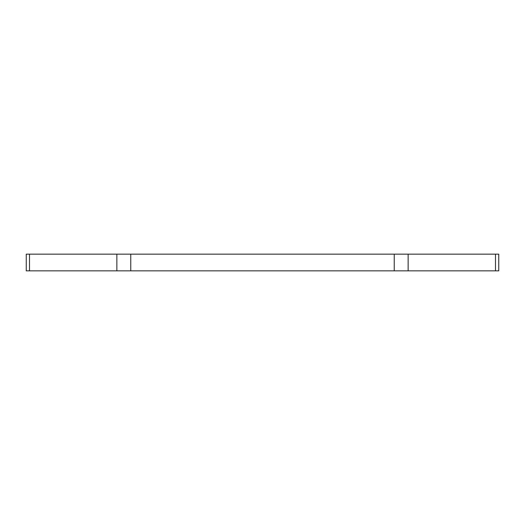 <?xml version="1.0" encoding="UTF-8"?>
<svg xmlns="http://www.w3.org/2000/svg" width="525" height="525" viewBox="0 0 525 525"><rect width="100%" height="100%" fill="white"/><g stroke="black" fill="none" stroke-linecap="round" stroke-linejoin="round"><path stroke-width="0.79" d="M130.758 270.841L26.25 270.841L26.25 254.159L130.758 254.159L130.758 270.841L394.242 270.841L394.242 254.159L130.758 254.159M394.242 254.159L498.75 254.159L498.75 270.841L394.242 270.841M408.142 254.159L408.142 270.841M116.858 254.159L116.858 270.841M29.505 270.841L29.505 254.159M495.495 254.159L495.495 270.841"/></g></svg>

